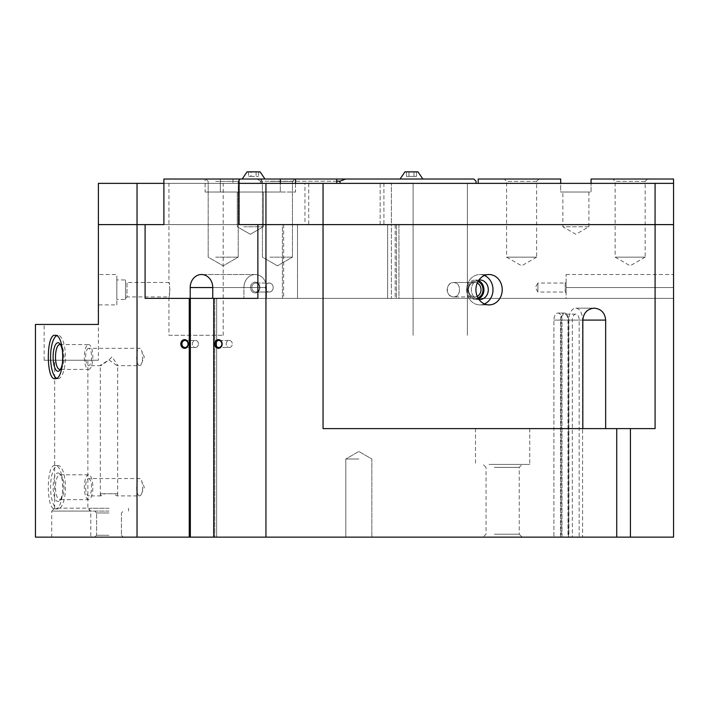 <?xml version="1.0" encoding="UTF-8"?>
<svg xmlns="http://www.w3.org/2000/svg" width="709" height="709" viewBox="0 0 709 709"><rect width="100%" height="100%" fill="white"/><g stroke="black" fill="none" stroke-linecap="round" stroke-linejoin="round"><path stroke-width="0.53" stroke-dasharray="3.54 2.66" d="M229.255 340.453A3.518 3.049 90 0 1 232.304 343.971A3.518 3.049 90 0 1 229.255 347.49L218.815 347.49A3.518 3.049 90 0 0 221.864 343.971A3.518 3.049 90 0 0 218.815 340.453L229.255 340.453A3.518 3.049 90 0 0 226.206 343.971A3.518 3.049 90 0 0 229.255 347.49A3.518 3.049 90 0 1 226.206 343.971A3.518 3.049 90 0 1 229.255 340.453L218.815 340.453A3.518 3.049 90 0 0 215.766 343.971A3.518 3.049 90 0 0 218.815 347.49L229.255 347.49A3.518 3.049 90 0 0 232.304 343.971A3.518 3.049 90 0 0 229.255 340.453M630.416 537.138L673.55 537.138L673.55 224.62L396.437 224.602L396.437 298.392L396.437 224.602L673.532 224.602L257.89 224.62L673.532 224.602L655.054 224.62L673.532 224.62L673.55 298.392L673.532 224.602L239.075 224.602L239.075 183.365L323.047 183.365L323.047 224.602L265.946 224.602L655.054 224.62L323.047 224.602L323.047 428.617L616.724 428.617L475.5 428.617L616.724 428.617L616.724 537.138L582.594 537.138L582.594 320.096A11.938 6.851 90 0 0 575.743 308.158A11.938 6.851 90 0 0 568.893 320.096L568.893 537.138L616.724 537.138L568.893 537.138L568.893 320.096A11.938 6.851 90 0 1 575.743 308.158A11.938 6.851 90 0 1 582.594 320.096L582.594 537.138L579.164 537.138L579.164 320.096A5.964 3.421 90 0 0 575.743 314.131A5.964 3.421 90 0 0 572.323 320.096L572.323 537.138L568.893 537.138L572.323 537.138L572.323 320.096A5.964 3.421 90 0 1 575.743 314.131A5.964 3.421 90 0 1 579.164 320.096L579.164 537.138L567.971 537.138L567.971 320.096A5.964 3.421 90 0 0 564.541 314.131A5.964 3.421 90 0 0 561.12 320.096L561.12 537.138L572.323 537.138L561.12 537.138L561.12 320.096A5.964 3.421 90 0 1 564.541 314.131A5.964 3.421 90 0 1 567.971 320.096L567.971 537.138L562.007 537.138L562.007 320.096A7.055 4.05 90 0 0 557.965 313.041A7.055 4.05 90 0 0 553.915 320.096L553.915 537.138L561.12 537.138L560.5 537.138L560.5 320.096A7.055 4.05 -90 0 1 564.541 313.041A7.055 4.05 -90 0 1 568.591 320.096L568.591 537.138L567.971 537.138L630.416 537.138L630.416 428.617L655.081 428.617L616.724 428.617M616.724 537.138L213.701 537.138L213.701 298.392L673.55 298.392L257.872 298.392L257.872 224.62L265.955 224.62L265.946 183.365M484.451 275.482A15.19 13.161 90 0 0 479.842 274.525A15.19 13.161 90 0 0 466.682 289.715A15.19 13.161 90 0 0 479.842 304.905L489.068 304.905A15.19 13.161 -90 0 0 502.22 289.715A15.19 13.161 -90 0 0 489.068 274.525L479.842 274.525A15.19 13.161 90 0 1 492.994 289.715A15.19 13.161 90 0 1 479.842 304.905L489.068 304.905A15.19 13.161 -90 0 1 475.907 289.715A15.19 13.161 -90 0 1 489.068 274.525L479.842 274.525A15.19 13.161 90 0 0 466.682 289.715A15.19 13.161 90 0 0 479.842 304.905A15.19 13.161 90 0 0 484.451 303.939M564.541 313.041L557.965 313.041A7.055 4.05 90 0 1 562.007 320.096L562.007 537.138L553.915 537.138L553.915 320.096A7.055 4.05 90 0 1 557.965 313.041L564.541 313.041A7.055 4.05 -90 0 0 560.5 320.096L560.5 537.138L568.591 537.138L568.591 320.096A7.055 4.05 -90 0 0 564.541 313.041M489.068 464.43L529.765 464.43L489.068 464.43M396.437 224.602L257.89 224.602L396.437 224.602M345.602 179.023L257.048 179.023L260.451 181.194L260.451 183.365L262.649 183.365L232.96 183.365L260.451 183.365L260.451 181.194L340.028 181.194L345.602 179.023L473.869 179.023L476.04 181.194L476.04 183.365L239.075 183.365L383.906 183.365L383.906 224.602L673.55 224.602L673.55 183.365L673.55 224.602L673.55 183.365L383.906 183.365L383.906 224.602L239.075 224.602L673.55 224.602L391.395 224.602L391.395 183.365L391.395 224.602L398.937 224.602L398.937 298.392L391.395 298.392L398.937 298.392L398.937 224.602L391.395 224.602L391.395 298.392L391.395 224.602L673.55 224.602L398.937 224.602L673.55 224.602L673.55 298.392L566.119 298.392L566.119 274.525L566.119 298.392L673.55 298.392L673.55 287.544L673.55 298.392L398.937 298.392L673.55 298.392M630.416 428.617L605.654 428.617L655.081 428.617L655.081 183.365L673.55 183.365L476.04 183.365M265.946 537.138L265.946 224.62L673.55 224.62L673.55 179.023L591.076 179.023L591.076 192.042L560.686 192.042L560.686 183.365M605.654 428.617L605.654 320.096L582.594 320.096L582.833 428.617M594.239 308.158L575.743 308.158L594.239 308.158C587.327 308.885 583.525 312.864 582.833 320.096L568.893 320.096L582.833 320.096M489.068 428.617L529.765 428.617L489.068 428.617M218.399 348.314A4.343 3.758 90 0 0 222.165 343.971A4.343 3.758 90 0 0 218.399 339.629A4.343 3.758 90 0 0 214.641 343.971A4.343 3.758 90 0 0 218.399 348.314M655.081 183.365L323.047 183.365M516.196 464.43L529.765 464.43L516.196 464.43M492.861 464.43L522.161 464.43L492.861 464.43M494.333 467.364L519.227 467.364L494.333 467.364M494.333 534.205L519.227 534.205L494.333 534.205M492.861 537.138L522.161 537.138L492.861 537.138M478.54 280.596A9.766 8.455 90 0 0 475.5 279.949L479.842 279.949A9.766 8.455 90 0 1 488.297 289.715A9.766 8.455 90 0 1 479.842 299.482A9.766 8.455 90 0 1 471.379 289.715A9.766 8.455 90 0 1 479.842 279.949L475.5 279.949A9.766 8.455 90 0 1 483.955 289.715A9.766 8.455 90 0 1 475.5 299.482L479.842 299.482L475.5 299.482A9.766 8.455 90 0 1 467.045 289.715A9.766 8.455 90 0 1 475.5 279.949A9.766 8.455 90 0 0 467.045 289.715A9.766 8.455 90 0 0 475.5 299.482A9.766 8.455 90 0 0 478.54 298.826M477.981 281.517A8.685 7.515 90 0 0 475.5 281.03A8.685 7.515 90 0 1 483.015 289.715A8.685 7.515 90 0 1 475.5 298.392A8.685 7.515 90 0 1 467.984 289.715A8.685 7.515 90 0 1 475.5 281.03A8.685 7.515 90 0 0 467.984 289.715A8.685 7.515 90 0 0 475.5 298.392A8.685 7.515 90 0 0 477.981 297.904M477.228 283.086A7.214 6.248 90 0 0 474.764 282.501A7.214 6.248 90 0 1 481.012 289.715A7.214 6.248 90 0 1 474.764 296.929A7.214 6.248 90 0 1 468.516 289.715A7.214 6.248 90 0 1 474.764 282.501L453.795 282.501C445.208 282.049 445.208 297.372 453.795 296.929C457.429 296.504 459.352 294.093 459.556 289.715C459.352 285.328 457.429 282.926 453.795 282.501C461.329 282.049 461.329 297.372 453.795 296.929L474.764 296.929A7.214 6.248 90 0 0 477.228 296.344M416.732 183.365L467.364 183.365L416.732 183.365M478.947 280.002A9.766 8.455 90 0 0 471.379 289.715A9.766 8.455 90 0 0 478.947 299.428M474.764 282.501A7.214 6.248 90 0 0 468.516 289.715A7.214 6.248 90 0 0 474.764 296.929L453.795 296.929C449.843 296.504 447.592 294.093 447.06 289.715C447.592 285.328 449.843 282.926 453.795 282.501L474.764 282.501M340.028 183.365L340.028 181.194M417.167 179.023L400.071 179.023L417.167 179.023M263.447 179.023L242.186 179.023L263.447 179.023M336.748 181.194L260.451 181.194L257.048 179.023L232.96 179.023L336.748 179.023L261.559 179.023L261.559 183.365L304.967 183.365L304.967 224.602L282.404 224.602L282.404 298.392L395.179 298.392L395.179 224.602L380.157 224.602L380.157 183.365L304.967 183.365L380.157 183.365L336.748 183.365L380.157 183.365L380.157 224.602L395.179 224.602L395.179 298.392L387.637 298.392L387.637 224.602L387.637 298.392L297.488 298.392L297.488 224.602L304.967 224.602L304.967 183.365L261.559 183.365L336.748 183.365L261.559 183.365L261.559 179.023L336.748 179.023L336.748 183.365M417.982 171.862L404.954 171.862L400.08 179.023M260.088 171.862L247.069 171.862M408.969 171.862L416.484 171.862L408.969 171.862L408.969 176.373L416.484 176.373L406.461 176.373L416.484 176.373L406.461 176.373L408.96 176.373L408.969 171.862L406.461 171.862L406.461 176.373L406.461 171.862L413.976 171.862L413.976 176.373L413.976 171.862L416.484 171.862L416.484 176.373L416.484 171.862L408.96 171.862L408.96 176.373L408.96 171.862M251.075 171.862L258.59 171.862L251.075 171.862L251.075 176.373L258.59 176.373L248.567 176.373L251.075 176.373L251.075 171.862M248.567 171.862L248.567 176.373M256.091 171.862L256.091 176.373L256.091 171.862M258.59 171.862L258.59 176.373M413.976 171.862L413.976 176.373L413.976 171.862M308.716 224.602L98.391 224.602L98.391 183.365L262.649 183.365L163.894 183.365L163.894 224.602L308.716 224.602L308.716 183.365M283.653 298.392L145.097 298.392L283.653 298.392L283.653 224.602L98.4 224.602L145.106 224.602L98.4 224.62L145.106 224.602L145.097 298.392L189.268 298.392L189.268 537.138L137.032 537.138L137.032 183.365M283.653 224.602L145.097 224.62L297.488 224.602L297.488 298.392L282.404 298.392L282.404 224.602L145.097 224.602L145.097 298.392L282.404 298.392L145.097 298.392L243.923 298.392L190.207 298.392L190.207 287.544L243.923 287.544L243.923 298.392L243.923 287.544A13.019 11.282 -90 0 1 255.205 274.525A13.019 11.282 -90 0 0 243.923 287.544L212.762 287.544A13.019 11.282 90 0 0 201.489 274.525A13.019 11.282 90 0 0 190.207 287.544M184.978 340.453L195.418 340.453A3.518 3.049 90 0 0 192.378 343.971A3.518 3.049 90 0 0 195.418 347.49A3.518 3.049 90 0 1 192.378 343.971A3.518 3.049 90 0 1 195.418 340.453A3.518 3.049 90 0 1 198.467 343.971A3.518 3.049 90 0 1 195.418 347.49L184.978 347.49A3.518 3.049 90 0 0 188.027 343.971A3.518 3.049 90 0 0 184.978 340.453L195.418 340.453A3.518 3.049 90 0 1 198.467 343.971A3.518 3.049 90 0 1 195.418 347.49L184.978 347.49A3.518 3.049 90 0 1 181.938 343.971A3.518 3.049 90 0 1 184.978 340.453M35.45 324.438L98.391 324.438L98.391 224.62L304.967 224.602L163.894 224.602L163.894 179.023L205.131 179.023L205.131 192.042L220.322 192.042L220.322 179.023L280.321 179.023L205.131 179.023L280.321 179.023L280.321 192.042L280.321 183.365M137.032 537.138L35.45 537.138M54.956 508.92C65.272 510.267 65.272 464.173 54.956 465.521C46.12 464.173 46.12 510.267 54.956 508.92L58.014 508.92A21.704 7.427 -90 0 1 50.587 487.225A21.704 7.427 -90 0 1 58.014 465.521A21.704 7.427 -90 0 1 65.432 487.225A21.704 7.427 -90 0 1 58.014 508.92M54.956 335.295L58.014 335.295A21.704 7.427 -90 0 0 56.498 335.747M56.498 378.243A21.704 7.427 -90 0 0 58.014 378.703L54.956 378.703M54.956 465.521L58.014 465.521M184.57 348.314A4.343 3.758 90 0 0 188.328 343.971A4.343 3.758 90 0 0 184.57 339.629A4.343 3.758 90 0 0 180.813 343.971A4.343 3.758 90 0 0 184.57 348.314M98.391 274.525L98.391 304.905L98.391 274.525L116.843 274.525L116.843 304.905L98.391 304.905M98.391 324.438L44.135 324.438L98.391 324.438L98.391 360.252L44.135 360.252L98.391 360.252M44.135 360.252L44.135 324.438M54.664 360.252L87.863 360.252L54.664 360.252L54.664 508.158L87.863 508.158L90.796 511.092L90.796 537.138L51.73 537.138L51.73 511.092L90.796 511.092L51.73 511.092L54.664 508.158L87.863 508.158L87.863 360.252M51.73 537.138L90.796 537.138M116.843 304.905L116.843 274.525M116.843 279.949L116.843 299.482L116.843 279.949L125.52 279.949L125.52 299.482L116.843 299.482M125.52 299.482L125.52 279.949M125.52 281.03L125.52 298.392L125.52 281.03L126.991 282.501L126.991 296.929L125.52 298.392M169.912 289.715L168.937 282.501C169.992 282.049 169.992 297.372 168.937 296.929L169.912 289.715M168.937 335.295L223.193 335.295L168.937 335.295L168.937 296.929L126.991 296.929L126.991 282.501L168.937 282.501L168.937 183.365L223.193 183.365L168.937 183.365M58.014 472.938A14.277 4.883 -90 0 1 59.786 473.922A14.277 4.883 -90 0 1 62.897 487.225A14.277 4.883 -90 0 1 59.786 500.519A14.277 4.883 -90 0 1 58.014 501.502A14.277 4.883 -90 0 1 53.131 487.225A14.277 4.883 -90 0 1 58.014 472.938M59.76 474.8A12.416 4.245 -90 0 1 61.302 475.65A12.416 4.245 -90 0 1 64.005 487.225A12.416 4.245 -90 0 1 61.302 498.79A12.416 4.245 -90 0 1 59.76 499.641A12.416 4.245 -90 0 1 55.506 487.225A12.416 4.245 -90 0 1 59.76 474.8L88.607 474.8A12.416 4.245 -90 0 1 92.852 487.225A12.416 4.245 -90 0 1 88.607 499.641L59.76 499.641M88.607 499.641A12.416 4.245 -90 0 1 84.353 487.225A12.416 4.245 -90 0 1 88.607 474.8M88.607 478.54A8.685 2.969 -90 0 1 91.576 487.225A8.685 2.969 -90 0 1 88.607 495.901A8.685 2.969 -90 0 1 85.638 487.225A8.685 2.969 -90 0 1 88.607 478.54L139.593 478.54A8.685 2.969 -90 0 1 141.463 480.48A8.685 2.969 -90 0 1 141.463 493.96A8.685 2.969 -90 0 1 139.593 495.901L117.162 495.901L113.156 493.73L100.926 493.73L117.091 493.73L117.685 495.378L117.162 495.901M100.926 493.73L100.323 495.378L100.846 495.901L104.852 493.73M100.846 495.901L88.607 495.901M109.009 508.273L89.476 508.273L109.009 508.273M117.091 493.73L113.156 493.73M109.009 511.092L89.476 511.092L109.009 511.092M109.009 512.953L96.584 512.953L109.009 512.953M109.009 535.286L96.584 535.286L109.009 535.286M109.009 537.138L123.286 537.138L109.009 537.138M139.593 495.901A8.685 2.969 -90 0 1 136.624 487.225A8.685 2.969 -90 0 1 139.593 478.54M58.014 378.703A21.704 7.427 -90 0 0 65.432 356.999A21.704 7.427 -90 0 0 58.014 335.295M59.76 344.574L88.607 344.574A12.416 4.245 -90 0 0 84.353 356.999A12.416 4.245 -90 0 0 88.607 369.416L59.76 369.416M88.607 369.416A12.416 4.245 -90 0 0 92.852 356.999A12.416 4.245 -90 0 0 88.607 344.574M88.607 348.314A8.685 2.969 -90 0 0 85.638 356.999A8.685 2.969 -90 0 0 88.607 365.676A8.685 2.969 -90 0 0 91.576 356.999A8.685 2.969 -90 0 0 88.607 348.314L139.593 348.314A8.685 2.969 -90 0 0 136.624 356.999A8.685 2.969 -90 0 0 139.593 365.676L117.162 365.676L117.685 365.153L112.084 356.999M111.862 356.999L109.009 359.959L100.846 365.676L100.323 365.153L109.009 359.968L117.162 365.676M100.846 365.676L88.607 365.676M139.593 365.676A8.685 2.969 -90 0 0 141.463 363.735A8.685 2.969 -90 0 0 141.463 350.255A8.685 2.969 -90 0 0 139.593 348.314M60.549 369.203A12.416 4.245 -90 0 0 61.302 368.565A12.416 4.245 -90 0 0 64.005 356.999A12.416 4.245 -90 0 0 61.302 345.425A12.416 4.245 -90 0 0 60.549 344.796M189.268 537.138L190.358 537.138L190.358 298.392L189.268 298.392L266.478 298.392L266.478 287.544A13.019 11.282 -90 0 0 255.205 274.525A13.019 11.282 -90 0 1 266.478 287.544L266.478 298.392L212.762 298.392L212.762 287.544L266.478 287.544L212.762 287.544M214.792 298.392L216.679 298.392L213.701 298.392L214.792 298.392L214.792 537.138L216.679 537.138L213.701 537.138L214.792 537.138L214.792 298.392M190.358 537.138L213.701 537.138M358.843 537.138L345.815 537.138L358.843 537.138M358.843 459.007L345.815 459.007L358.843 459.007M243.807 226.774L263.34 226.774L243.807 226.774M256.835 192.042L237.302 192.042L256.835 192.042M215.687 181.371L238.206 181.371L215.687 181.371M231.87 179.023L205.823 179.023L231.87 179.023M215.687 257.154L238.206 257.154L215.687 257.154M269.943 181.371L292.462 181.371L269.943 181.371M286.135 179.023L260.088 179.023L286.135 179.023M269.943 257.154L292.462 257.154L269.943 257.154M255.674 292.028A4.484 3.882 -90 0 0 259.556 287.544A4.484 3.882 -90 0 0 255.674 283.059A4.484 3.882 -90 0 0 251.792 287.544A4.484 3.882 -90 0 0 255.674 292.028L269.314 292.028A4.484 3.882 -90 0 0 273.195 287.544A4.484 3.882 -90 0 0 269.314 283.059L255.674 283.059A4.484 3.882 -90 0 1 259.556 287.544A4.484 3.882 -90 0 1 255.674 292.028A4.484 3.882 -90 0 1 251.792 287.544A4.484 3.882 -90 0 1 255.674 283.059L269.314 283.059A4.484 3.882 -90 0 0 265.423 287.544A4.484 3.882 -90 0 0 269.314 292.028A4.484 3.882 -90 0 1 265.423 287.544A4.484 3.882 -90 0 1 269.314 283.059A4.484 3.882 -90 0 1 273.195 287.544A4.484 3.882 -90 0 1 269.314 292.028L255.674 292.028M255.205 282.12A5.424 4.697 90 0 1 259.902 287.544A5.424 4.697 90 0 1 255.205 292.968A5.424 4.697 90 0 1 250.507 287.544A5.424 4.697 90 0 1 255.205 282.12A5.424 4.697 90 0 0 250.507 287.544A5.424 4.697 90 0 0 255.205 292.968A5.424 4.697 90 0 0 259.902 287.544A5.424 4.697 90 0 0 255.205 282.12M212.762 298.392L395.179 298.392L257.872 298.392L257.872 224.602L395.179 224.602L239.075 224.602L380.157 224.602L239.075 224.602L239.075 179.023L280.321 179.023M295.511 183.365L295.511 192.042L280.321 192.042L295.511 192.042L295.511 179.023L336.748 179.023M295.511 179.023L220.322 179.023L220.322 192.042L295.511 192.042L205.131 192.042L280.321 192.042L205.131 192.042L205.131 179.023L163.894 179.023L239.075 179.023M588.904 226.774L562.857 226.774L562.857 192.042L588.904 192.042L588.904 226.774L575.885 234.289L562.857 226.774L588.904 226.774M645.155 181.371L615.128 181.371L612.78 179.023L647.503 179.023L645.155 181.371L645.155 257.154L615.128 257.154L615.128 181.371L645.155 181.371M645.155 257.154L630.141 265.822L615.128 257.154L645.155 257.154M536.633 181.371L506.607 181.371L504.259 179.023L538.982 179.023L536.633 181.371L536.633 257.154L506.607 257.154L506.607 181.371L536.633 181.371M536.633 257.154L521.62 265.822L506.607 257.154L536.633 257.154M565.179 292.028L565.179 283.059L566.119 282.12L566.119 292.968L565.179 292.028L537.901 292.028L537.901 283.059L565.179 283.059L565.179 292.028M537.901 292.028L535.313 287.544L537.901 283.059L537.901 292.028M566.119 292.968L566.119 282.12M538.982 179.023L504.259 179.023M647.503 179.023L612.78 179.023M588.904 192.042L562.857 192.042M673.55 287.544L673.55 274.525L673.55 287.544L566.119 287.544L673.55 287.544M478.212 183.365L391.395 183.365L478.212 183.365L478.212 179.023L560.686 179.023L560.686 192.042L591.076 192.042L591.076 183.365M561.12 320.096L572.323 320.096L561.12 320.096M567.971 320.096L579.164 320.096L567.971 320.096M553.915 320.096L560.5 320.096L553.915 320.096M562.007 320.096L568.591 320.096L562.007 320.096M575.743 314.131L564.541 314.131L575.743 314.131M475.5 428.617L475.5 464.43L475.5 428.617M486.037 467.364L483.095 464.43L486.037 467.364L486.037 534.205L483.095 537.138L486.037 534.205L486.037 467.364M519.227 534.205L522.161 537.138L519.227 534.205L519.227 467.364L522.161 464.43L519.227 467.364L519.227 534.205M529.765 428.617L529.765 464.43L529.765 428.617M467.364 335.295L467.364 183.365L467.355 335.295M413.099 335.295L413.099 183.365L413.099 335.295M232.96 179.023L232.96 183.365M223.193 335.295L223.193 183.365M61.302 475.65L59.786 473.922M61.302 498.79L59.786 500.519M141.463 493.96L144.299 487.225L141.463 480.48M100.323 495.378L100.323 365.153M117.685 495.378L117.685 365.153M89.476 508.273L89.476 511.092L89.476 508.273M96.584 512.953L94.731 511.092L96.584 512.953L96.584 535.286L94.731 537.138L96.584 535.286L96.584 512.953M121.425 535.286L123.286 537.138L121.425 535.286L121.425 512.953L123.286 511.092L121.425 512.953L121.425 535.286M128.542 508.273L128.542 511.092L128.542 508.273M141.463 363.735L144.299 356.999L141.463 350.255M61.302 345.425L59.786 343.697M61.302 368.565L59.786 370.293M216.679 298.392L216.679 537.138L216.679 298.392M345.815 459.007L345.815 537.138L345.815 459.007L358.843 451.482L371.862 459.007L371.862 537.138L371.862 459.007L358.843 451.482L345.815 459.007M263.34 192.042L263.34 226.774L250.321 234.289L237.302 226.774L237.302 192.042L237.302 226.774L250.321 234.289L263.34 226.774L263.34 192.042M238.206 181.371L240.555 179.023L238.206 181.371L238.206 257.154L223.193 265.822L208.18 257.154L208.18 181.371L205.823 179.023L208.18 181.371L208.18 257.154L223.193 265.822L238.206 257.154L238.206 181.371M292.462 181.371L294.811 179.023L292.462 181.371L292.462 257.154L277.449 265.822L262.436 257.154L262.436 181.371L260.088 179.023L262.436 181.371L262.436 257.154L277.449 265.822L292.462 257.154L292.462 181.371M255.205 274.525L201.489 274.525L255.205 274.525M566.119 274.525L673.55 274.525"/><path stroke-width="1.06" d="M218.815 340.453A3.518 3.049 90 0 1 221.864 343.971A3.518 3.049 90 0 1 218.815 347.49A3.518 3.049 90 0 1 215.766 343.971A3.518 3.049 90 0 1 218.815 340.453M218.399 348.314A4.343 3.758 90 0 1 214.641 343.971A4.343 3.758 90 0 1 218.399 339.629A4.343 3.758 90 0 1 222.165 343.971A4.343 3.758 90 0 1 218.399 348.314M265.946 224.62L257.872 224.62L257.872 298.392L213.701 298.392L213.701 537.138L265.946 537.138L265.946 224.62L323.047 224.602L265.946 224.62L265.946 183.365L239.075 183.365L239.075 224.602L265.946 224.602M630.416 537.138L673.55 537.138L673.55 224.62L323.047 224.62L655.081 224.602L655.081 428.617L630.416 428.617L630.416 537.138L616.724 537.138L616.724 428.617L630.416 428.617M489.068 274.525A15.19 13.161 -90 0 1 502.22 289.715A15.19 13.161 -90 0 1 489.068 304.905A15.19 13.161 -90 0 1 475.907 289.715A15.19 13.161 -90 0 1 489.068 274.525M582.833 428.617L582.833 320.096C583.525 312.864 587.327 308.885 594.239 308.158C601.161 308.885 604.963 312.864 605.654 320.096L605.654 428.617M616.724 428.617L323.047 428.617L323.047 183.365L265.946 183.365M673.55 298.392L673.55 183.365L655.081 183.365L655.054 224.602L673.55 224.602L673.55 179.023L591.076 179.023L591.076 183.365M265.946 537.138L616.724 537.138M582.833 320.096L605.654 320.096C604.963 312.864 601.161 308.885 594.239 308.158M323.047 183.365L655.081 183.365M484.451 303.939A15.19 13.161 90 0 0 492.994 289.715A15.19 13.161 90 0 0 484.451 275.482M478.947 299.428A9.766 8.455 90 0 0 479.842 299.482A9.766 8.455 90 0 0 488.297 289.715A9.766 8.455 90 0 0 479.842 279.949A9.766 8.455 90 0 0 478.947 280.002M478.54 298.826A9.766 8.455 90 0 0 483.955 289.715A9.766 8.455 90 0 0 478.54 280.596M477.981 297.904A8.685 7.515 90 0 0 483.015 289.715A8.685 7.515 90 0 0 477.981 281.517M477.228 296.344A7.214 6.248 90 0 0 481.012 289.715A7.214 6.248 90 0 0 477.228 283.086M336.748 183.365L336.748 179.023L345.602 179.023L340.028 181.194L336.748 181.194M476.04 183.365L476.04 181.194L473.869 179.023L345.602 179.023M400.071 179.023L404.954 171.862L417.982 171.862L422.865 179.023L417.982 171.862M242.186 179.023L247.069 171.862L260.088 171.862L264.971 179.023M340.028 183.365L340.028 181.194M137.032 537.138L189.268 537.138L189.268 298.392L145.097 298.392L145.097 224.62L137.032 224.62L163.894 224.602L163.894 183.365L98.391 183.365L98.391 224.602L137.032 224.602L98.391 224.62L98.391 324.438L35.45 324.438L35.45 537.138L137.032 537.138L137.032 183.365M184.57 348.314A4.343 3.758 90 0 1 180.813 343.971A4.343 3.758 90 0 1 184.57 339.629A4.343 3.758 90 0 1 188.328 343.971A4.343 3.758 90 0 1 184.57 348.314M184.978 347.49A3.518 3.049 90 0 1 181.938 343.971A3.518 3.049 90 0 1 184.978 340.453A3.518 3.049 90 0 1 188.027 343.971A3.518 3.049 90 0 1 184.978 347.49M54.956 378.703C46.12 380.042 46.12 333.957 54.956 335.295C65.272 333.957 65.272 380.042 54.956 378.703M56.498 335.747A21.704 7.427 -90 0 0 50.587 356.999A21.704 7.427 -90 0 0 56.498 378.243M58.014 342.722A14.277 4.883 -90 0 0 53.131 356.999A14.277 4.883 -90 0 0 58.014 371.277A14.277 4.883 -90 0 0 59.786 370.293A14.277 4.883 -90 0 0 62.897 356.999A14.277 4.883 -90 0 0 59.786 343.697A14.277 4.883 -90 0 0 58.014 342.722M60.549 344.796A12.416 4.245 -90 0 0 59.76 344.574A12.416 4.245 -90 0 0 55.506 356.999A12.416 4.245 -90 0 0 59.76 369.416A12.416 4.245 -90 0 0 60.549 369.203M280.321 183.365L280.321 179.023L163.894 179.023L163.894 224.602L145.097 224.602L145.097 298.392L190.207 298.392L190.207 287.544A13.019 11.282 90 0 1 201.489 274.525A13.019 11.282 90 0 1 212.762 287.544L212.762 298.392L190.358 298.392L190.358 537.138L189.268 537.138M213.701 537.138L190.358 537.138M239.075 179.023L239.075 224.602L257.872 224.602L257.872 298.392L212.762 298.392M280.321 179.023L295.511 179.023L295.511 183.365M295.511 179.023L336.748 179.023M560.686 183.365L560.686 179.023L478.212 179.023L478.212 183.365M190.207 287.544L212.762 287.544"/></g></svg>
